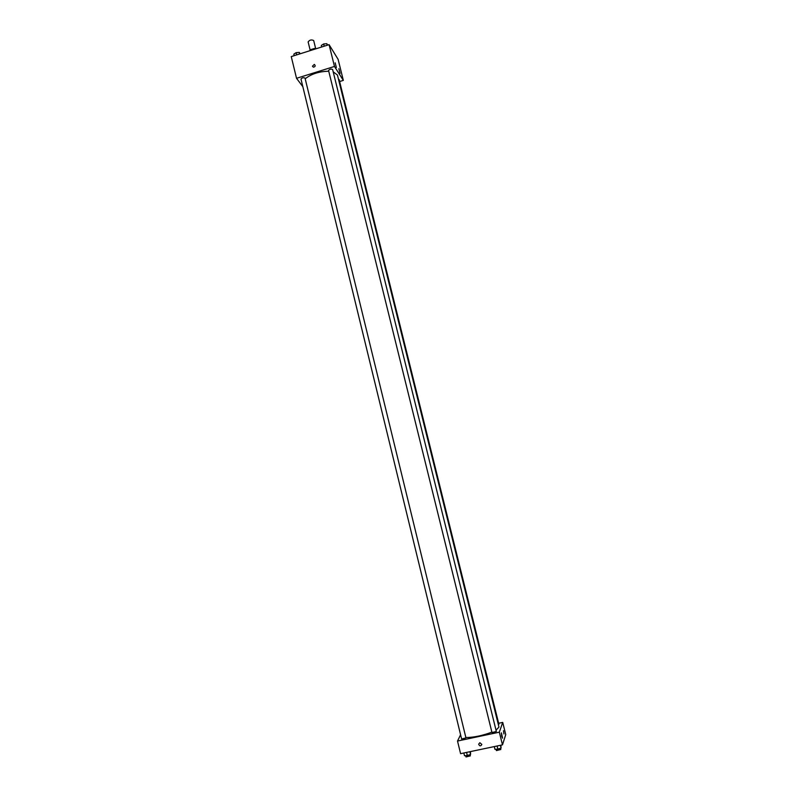 <?xml version="1.0" encoding="UTF-8"?>
<svg xmlns="http://www.w3.org/2000/svg" width="797" height="797" viewBox="0 0 797 797"><rect width="100%" height="100%" fill="white"/><g stroke="black" fill="none" stroke-linecap="round" stroke-linejoin="round"><path stroke-width="1.2" d="M315.672 48.577L313.689 40.547C311.458 39.452 309.605 39.91 308.13 41.912L310.103 49.942M310.541 50.51L310.352 49.763L309.595 50.809M310.352 49.763L314.337 48.497L315.891 48.826M314.516 49.255L314.337 48.497M302.85 86.714L296.534 78.305L291.254 56.597L329.081 44.662L338.097 59.307L343.328 80.377L339.622 81.533M312.444 66.211L314.307 64.408C315.712 65.792 315.403 66.719 313.37 67.167L312.444 66.211L313.37 67.167C315.403 66.719 315.712 65.802 314.307 64.408L312.444 66.211M296.534 78.305L334.481 66.45L329.081 44.662M336.364 67.526L335.158 62.824L336.364 67.526M340.05 73.374L338.874 68.731L340.05 73.374M334.481 66.45L343.328 80.377M332.608 69.478C331.004 68.771 329.649 69.11 328.563 70.495L491.978 732.543L496.342 731.477L332.608 69.478M498.384 724.772L498.902 724.334L339.143 79.61L338.466 79.212M305.032 78.106C303.428 77.389 302.083 77.707 300.987 79.072L461.612 738.988L465.956 737.912L305.032 78.106M496.023 730.182L498.962 727.093L337.43 75.028L333.186 71.82M328.743 71.222C319.079 71.421 311.228 73.942 305.201 78.793M491.879 732.134C482.295 735.701 473.627 737.494 465.866 737.534M502.718 722.401L499.33 732.174L502.479 744.866L505.746 734.605L502.718 722.401L498.633 723.268M460.586 734.754L457.518 741.041L499.33 732.174M501.692 736.149L501.413 732.851L502.568 738.201L501.692 736.149M503.485 730.729L503.943 733.987L503.485 730.729M457.518 741.041L460.586 753.663L502.479 744.866M479.854 742.714L481.826 744.418C480.721 746.41 479.664 746.331 478.668 744.179L479.854 742.714L478.668 744.179C479.664 746.331 480.721 746.41 481.826 744.418M463.834 752.986L464.502 755.715L467.331 755.546L470.559 754.44L470.479 751.591M467.331 755.546L466.564 752.408M470.559 754.44L469.891 751.71M470.031 754.62L470.34 755.875L465.996 756.961L465.667 755.646M494.289 746.59L494.967 749.329L497.866 749.14L501.084 748.044L500.885 745.195M497.866 749.14L497.089 745.992M501.084 748.044L500.396 745.305M500.486 748.244L500.805 749.509L496.431 750.575L496.103 749.25M294.193 55.67L293.824 54.136L296.115 52.652L299.293 52.403L300.19 53.778M296.663 54.883L296.115 52.652M299.672 53.937L299.293 52.403M321.689 46.993L321.311 45.449L323.672 43.945L326.83 43.705L327.647 45.11M324.22 46.186L323.672 43.945M327.208 45.25L326.83 43.705"/></g></svg>

